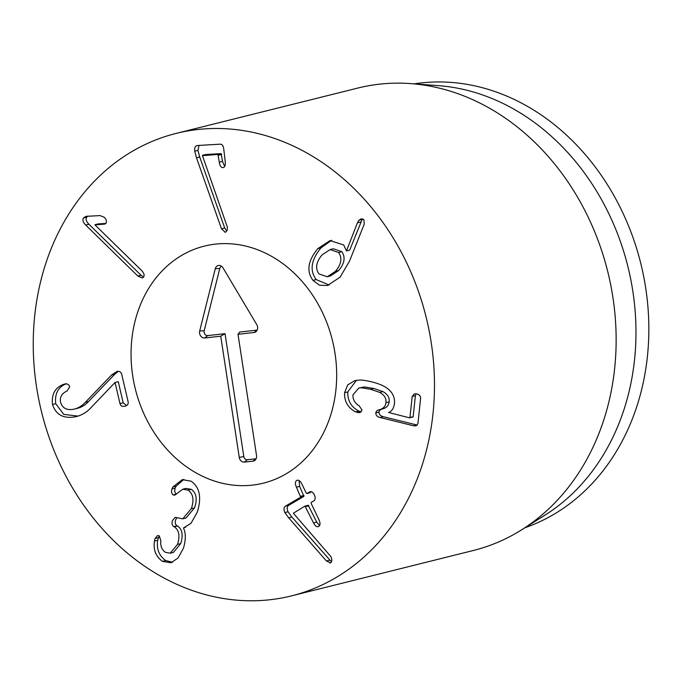 <?xml version="1.0" encoding="UTF-8"?>
<svg xmlns="http://www.w3.org/2000/svg" width="683" height="683" viewBox="0 0 683 683"><rect width="100%" height="100%" fill="white"/><g stroke="black" fill="none" stroke-linecap="round" stroke-linejoin="round"><path stroke-width="1.02" d="M225.211 232.203L221.497 228.814L196.499 157.799L194.723 151.191C194.348 147.733 195.253 145.838 197.43 145.513L220.191 144.173C222.146 144.198 223.341 145.795 223.751 148.971L225.245 161.803C225.569 165.44 224.792 167.378 222.914 167.634C221.002 167.6 219.789 165.773 219.269 162.153L217.945 154.418L202.475 155.664L227.294 226.935C227.567 230.12 226.773 231.896 224.903 232.263L225.501 232.118M202.441 155.331L205.651 154.529L221.155 153.615L222.487 161.35L224.698 166.413M194.723 151.191L197.942 150.388L199.709 156.996L224.707 228.011L226.73 230.999M196.977 145.59L197.43 145.513M199.009 145.419L197.942 150.388M221.497 228.814L224.707 228.011M94.928 224.835L141.569 270.485C144.019 273.08 144.694 275.283 143.592 277.085L142.295 278.015L137.795 276.026L85.682 225.04C83.019 222.248 82.293 219.892 83.505 217.962L85.981 216.357L100.085 215.589L104.294 217.296C106.369 219.499 106.932 221.488 105.985 223.256L104.217 224.152L94.928 224.835M95.014 224.716L98.232 223.904L105.831 223.452M104.712 224.075L105.191 223.913M87.851 216.101L86.724 217.16C85.503 219.089 86.229 221.446 88.901 224.237L141.005 275.223L143.618 277.042M111.611 374.95L116.981 371.467C119.337 370.963 120.908 371.859 121.685 374.156L128.122 401.724C128.515 404.114 127.431 405.617 124.878 406.223C122.317 406.769 120.678 405.89 119.969 403.576L115.043 382.48L91.71 406.914C87.262 411.969 81.96 415.238 75.804 416.715C63.698 418.995 55.929 414.923 52.506 404.507C51.396 394.441 54.964 387.773 63.195 384.512L64.74 383.991C67.395 383.59 69.043 384.529 69.692 386.8L67.036 390.992C61.794 393.374 59.643 397.147 60.582 402.33C62.46 408.289 66.925 410.568 73.977 409.177C78.203 408.186 81.994 405.907 85.324 402.321L111.611 374.95L114.829 374.147L88.542 401.519C85.204 405.104 81.422 407.384 77.188 408.374L74.882 408.946M118.355 371.339L114.829 374.147M73.977 409.177L77.649 408.263M63.323 384.478L65.713 383.889M63.195 384.512L66.473 383.692M52.506 404.507L55.724 403.704L63.775 414.393L78.101 416.101M66.405 383.709C58.175 386.971 54.614 393.639 55.724 403.704M76.445 416.562L77.077 416.399M114.838 382.531L118.261 381.677L123.188 402.774L126.551 405.565M115.043 382.48L118.261 381.677M171.945 488.951L172.893 486.953L182.25 479.645L191.138 481.191C199.752 487.192 201.801 497.523 197.285 512.199L191.035 523.229L183.471 528.044C185.93 533.09 185.913 539.852 183.403 548.329L178.067 558.011L170.955 562.775L162.494 561.366C155.818 556.543 153.146 549.772 154.469 541.073L155.058 538.503L157.594 535.557L159.293 535.856L160.847 540.731C160.257 545.93 161.794 549.806 165.457 552.359L170.246 553.179L177.503 544.402C180.158 535.796 179.066 529.931 174.208 526.815L173.806 526.584C171.988 525.321 171.553 523.298 172.526 520.497L175.155 517.355L182.771 518.832L191.317 508.681C194.288 499.93 193.204 493.741 188.047 490.121L182.796 489.216L174.737 495.166L173.183 494.927C171.57 493.758 171.151 491.769 171.945 488.951L175.155 488.149C174.37 490.966 174.788 492.955 176.402 494.125L176.41 494.133M172.893 486.953L176.103 486.151L175.155 488.149M173.183 494.927L176.402 494.125M188.047 490.121L191.266 489.318C196.414 492.938 197.507 499.128 194.527 507.879L185.989 518.03L182.771 518.832M182.796 489.216L186.007 488.413L191.266 489.318M191.317 508.681L194.527 507.879M176.846 517.62L175.744 519.695C174.771 522.495 175.198 524.518 177.025 525.782L177.426 526.012C182.276 529.129 183.377 534.994 180.722 543.6L173.465 552.376L170.246 553.179M174.208 526.815L177.426 526.012M177.503 544.402L180.722 543.6M159.267 535.839L157.688 540.27C156.356 548.97 159.037 555.74 165.713 560.564L172.551 562.237M154.469 541.073L157.688 540.27M162.494 561.366L165.713 560.564M183.556 527.822L185.554 527.319M183.872 479.381L176.103 486.151M285.451 506.154L300.716 497.156L296.422 487.184C294.979 483.829 295.073 481.592 296.695 480.473C298.445 479.603 300.17 480.772 301.86 483.974L306.206 493.049L306.906 493.519L309.501 491.982C311.371 491.145 312.985 492.084 314.334 494.808C315.597 497.608 315.435 499.632 313.83 500.87L311.235 502.398L311.132 503.337L318.97 519.729C320.438 523.135 320.353 525.372 318.696 526.439C316.972 527.361 315.247 526.192 313.531 522.939L304.985 506.077L293.349 513.232L330.939 556.662C332.194 559.736 332.066 561.793 330.563 562.843L326.423 560.982L288.627 517.774L284.862 512.557C283.522 509.638 283.718 507.503 285.451 506.154L288.661 505.352C286.928 506.701 286.74 508.835 288.081 511.755L291.846 516.971L331.468 561.844M288.627 517.774L291.846 516.971M330.563 562.843L330.051 563.057M305.19 506.026L308.204 505.275L308.904 505.744L305.685 506.547L304.985 506.077M308.204 505.275L316.75 522.136L319.55 525.586M318.696 526.439L318.107 526.687M310.159 491.734L310.808 491.658M311.627 491.82L306.906 493.519L306.206 493.049M296.695 480.473L297.276 480.234M299.052 480.55L299.641 486.381L303.935 496.353L288.661 505.352M355.63 411.892C347.946 407.845 344.266 401.45 344.582 392.708L347.69 384.913L354.793 380.627L359.232 380.047C362.144 379.944 366.208 380.525 371.407 381.78C376.982 383.214 381.14 384.7 383.88 386.219C391.615 390.454 395.141 396.294 394.45 403.755C393.587 408.639 391.624 411.542 388.55 412.481L409.262 417.765L409.954 417.433L412.19 396.439L414.308 393.843L416.767 393.92C419.405 394.603 420.677 396.131 420.591 398.513L417.936 423.554L415.981 425.885L413.599 425.791L380.115 417.518C377.101 416.724 375.684 415.179 375.855 412.908C375.915 411.362 377.153 410.287 379.56 409.663C383.402 408.605 385.528 406.274 385.929 402.671C386.484 398.428 384.409 395.005 379.714 392.401L370.613 389.301L361.196 387.739L358.78 388.064L352.991 394.791C352.65 399.367 354.742 403.081 359.267 405.924L362.041 410.082L359.83 412.694L355.63 411.892L358.848 411.089L361.213 411.917M361.196 387.739L364.415 386.937L373.823 388.499L382.924 391.598C387.62 394.202 389.694 397.626 389.148 401.869C388.738 405.471 386.621 407.802 382.779 408.861C380.371 409.484 379.133 410.56 379.065 412.105C378.903 414.376 380.32 415.921 383.334 416.715L417.322 425.099M358.78 388.064L364.415 386.937M379.56 409.663L382.779 408.861M416.152 393.801L415.401 395.636L413.172 416.63L412.481 416.963M409.262 417.765L413.172 416.63M344.582 392.708L347.801 391.905C347.476 400.648 351.164 407.042 358.848 411.089M356.458 380.294L347.801 391.905M341.841 251.703L333.364 248.766L330.145 249.568L322.154 254.827C316.144 261.837 315.059 268.206 318.918 273.926L327.225 276.752L335.344 271.424L338.555 270.622C344.548 263.629 345.649 257.32 341.841 251.703L338.623 252.505L330.145 249.568M327.225 276.752L330.444 275.949L338.555 270.622M335.344 271.424C341.338 264.432 342.431 258.123 338.623 252.505M312.976 280.389C306.274 271.322 307.879 260.744 317.8 248.638L330.06 240.57L343.703 244.949L346.477 250.926L357.414 222.846L358.925 220.25L361.213 218.808L363.945 219.713L364.176 224.263L349.483 261.213L340.091 277.17L327.524 285.494L319.499 285.221L312.976 280.389L316.186 279.586L329.138 284.999M358.925 220.25L362.135 219.448L349.696 250.123L346.477 250.926M362.801 218.859L362.135 219.448M357.414 222.846L360.633 222.043M317.8 248.638L321.019 247.835C311.098 259.941 309.484 270.519 316.186 279.586M331.665 240.254L321.019 247.835M330.879 580.499A238.316 198.036 76 0 1 291.573 595.858A238.316 198.036 76 0 1 41.714 412.592A238.316 198.036 76 0 1 176.146 133.407A238.316 198.036 76 0 1 418.79 292.375A238.316 198.036 76 0 1 330.879 580.499M184.145 253.999A122.137 101.494 76 0 1 204.285 246.128A122.137 101.494 76 0 1 332.339 340.057A122.137 101.494 76 0 1 263.442 483.137A122.137 101.494 76 0 1 139.093 401.664A122.137 101.494 76 0 1 184.145 253.999M414.18 83.864A229.386 190.617 76 0 1 636.419 247.844A229.386 190.617 76 0 1 549.123 517.022A229.386 190.617 76 0 1 524.971 527.728M410.466 83.599L438.008 85.606A229.386 190.617 76 0 1 627.822 266.302A229.386 190.617 76 0 1 545.188 514.999L521.812 529.718A238.316 198.036 -104 0 0 607.674 271.33A238.316 198.036 -104 0 0 410.466 83.599A238.316 198.036 -104 0 0 357.815 88.064L176.146 133.407M291.573 595.858L473.242 550.515A238.316 198.036 -104 0 0 512.549 535.156A238.316 198.036 -104 0 0 521.812 529.718M221.651 266.319A3.62 3.005 -104 0 0 219.781 268.496L204.2 330.743A3.62 3.005 -104 0 0 207.675 335.601L225.031 333.671L243.797 456.492A3.62 3.005 -104 0 0 247.34 459.727L255.971 458.771A3.62 3.005 -104 0 0 256.116 458.745M220.737 336.198L204.695 337.974A5.216 4.329 76 0 1 199.692 330.982L215.273 268.735A5.216 4.329 76 0 1 220.02 265.525A5.216 4.329 76 0 1 223.017 267.873L256.782 324.656A5.216 4.329 76 0 1 256.099 331.579A5.216 4.329 76 0 1 254.042 332.51L238.008 334.286L256.535 455.527A5.216 4.329 76 0 1 255.049 460.222A5.216 4.329 76 0 1 253 461.145L244.36 462.101A5.216 4.329 76 0 1 239.263 457.439L220.737 336.198L225.031 333.671M238.008 334.286L239.665 332.049L257.021 330.128A3.62 3.005 -104 0 0 257.167 330.111M132.707 375.846A122.137 101.494 76 0 1 204.285 246.128A122.137 101.494 76 0 1 332.339 340.057A122.137 101.494 76 0 1 263.442 483.137A122.137 101.494 76 0 1 132.707 375.846M217.945 154.418L221.155 153.615M218.466 155.229L221.685 154.426M219.269 162.153L222.487 161.35M196.499 157.799L199.709 156.996M83.505 217.962L86.724 217.16M85.682 225.04L88.901 224.237M137.795 276.026L141.005 275.223M85.324 402.321L88.542 401.519M119.969 403.576L123.188 402.774M173.806 526.584L177.025 525.782M155.058 538.503L158.277 537.7M284.862 512.557L288.081 511.755M326.423 560.982L329.641 560.18M313.531 522.939L316.75 522.136M296.422 487.184L299.641 486.381M300.759 496.251L303.978 495.448M300.716 497.156L303.935 496.353M357.533 412.617L360.744 411.815M370.613 389.301L373.823 388.499M379.714 392.401L382.924 391.598M385.929 402.671L389.148 401.869M375.855 412.908L379.065 412.105M380.115 417.518L383.334 416.715M413.599 425.791L416.818 424.988M412.19 396.439L415.401 395.636M204.695 337.974L207.675 335.601M239.263 457.439L243.797 456.492M244.36 462.101L247.34 459.727M253 461.145L255.971 458.771M254.042 332.51L257.021 330.128M215.273 268.735L219.781 268.496M199.692 330.982L204.2 330.743M305.096 506.035L308.306 505.232M306.804 493.561L310.014 492.759M409.68 417.791L412.899 416.989"/></g></svg>
